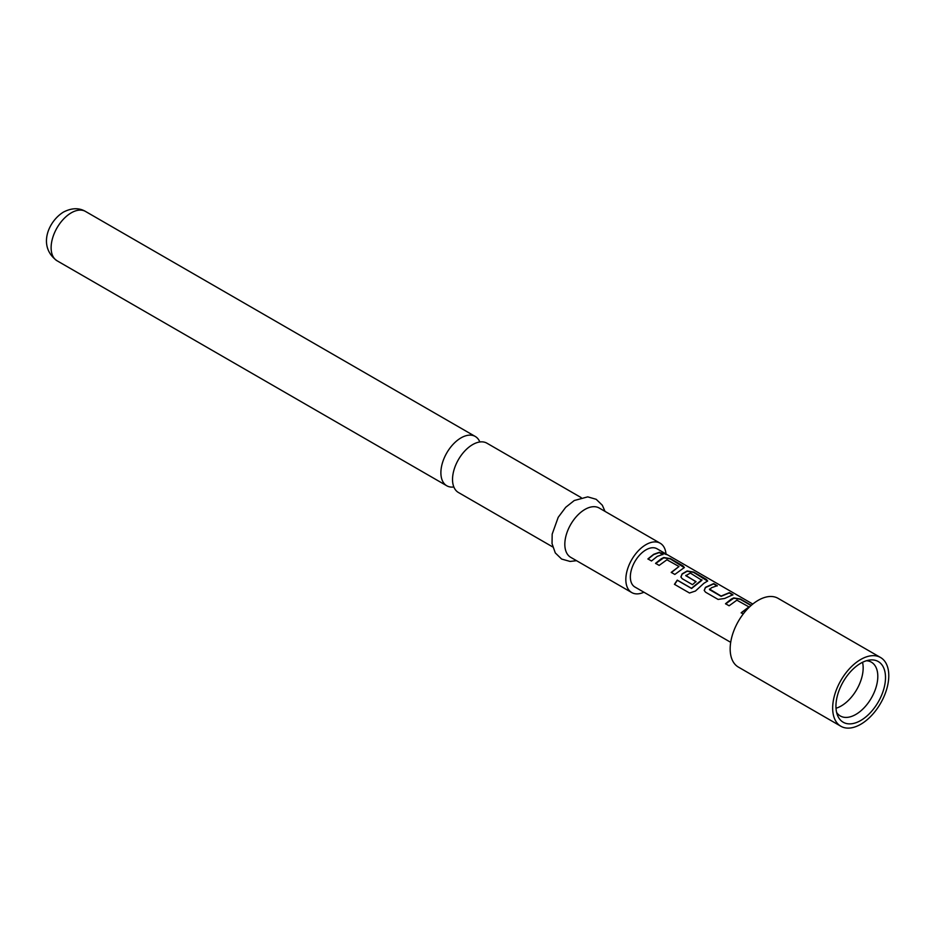 <?xml version="1.0" encoding="UTF-8"?>
<svg xmlns="http://www.w3.org/2000/svg" width="935" height="935" viewBox="0 0 935 935"><rect width="100%" height="100%" fill="white"/><g stroke="black" fill="none" stroke-linecap="round" stroke-linejoin="round"><path stroke-width="1.4" d="M662.833 553.543C661.267 552.024 662.424 552.351 666.328 554.548L662.95 553.228C661.396 551.708 662.576 552.047 666.503 554.245L667.637 554.946M552.702 546.928L458.43 492.5A28.471 16.444 -60 0 1 452.528 479.468A28.471 16.444 -60 0 1 472.666 444.592A28.471 16.444 -60 0 1 486.901 443.178L581.173 497.607M725.607 603.928L733.718 598.213L740.251 599.312L751.039 605.529M741.256 612.974L748.947 606.908L736.874 600.176L729.101 605.787L725.513 603.718L731.275 599.113L733.753 597.909L740.345 598.996L751.284 605.319M704.242 590.511L705.469 587.601L713.592 583.919L717.18 585.988M709.49 589.062L721.095 596.074L729.347 592.65L732.935 594.718L724.683 598.458L718.103 599.428L705.539 592.182L704.207 590.417L705.434 587.344L713.674 583.604L717.262 585.672L711.547 587.718L709.525 589.634L721.13 596.331L729.253 592.965L732.841 595.034M680.925 577.059L682.153 574.137L687.085 571.285L693.618 572.384L707.631 581.114M674.614 584.422L677.384 580.284L691.573 588.489L701.893 580.296L690.322 573.062L685.787 575.691L695.979 581.582L692.508 584.655L682.223 578.718L680.89 576.953L682.118 573.88L687.12 570.981L693.712 572.068L706.264 579.326L707.69 580.962L703.891 583.3L695.465 591.025L689.504 593.012L674.439 584.317L677.256 580.121L691.444 588.314L701.916 579.758M685.776 575.376L696.014 581.839M655.645 563.536L663.768 557.821L670.301 558.92L684.303 567.65M671.318 572.582L678.997 566.517L666.924 559.784L659.152 565.394L655.564 563.326L661.326 558.733L663.803 557.517L670.395 558.604L682.947 565.862L684.373 567.498L674.813 574.441L671.225 572.372L678.997 566.517M648.002 559.118L653.67 554.595L659.315 552.573L662.892 554.642M860.726 720.499A35.051 20.231 120 0 0 885.094 683.006A35.051 20.231 120 0 0 869.562 660.052A35.051 20.231 120 0 0 860.726 663.266A35.051 20.231 120 0 0 837.573 715.462A35.051 20.231 120 0 0 860.726 720.499M836.615 712.423A31.065 17.929 120 0 0 840.308 715.965A31.065 17.929 120 0 0 855.841 714.433A31.065 17.929 120 0 0 876.13 687.061A31.065 17.929 120 0 0 871.373 662.167A31.065 17.929 120 0 0 866.453 660.741M836.007 708.251A31.065 17.929 120 0 0 841.196 705.972A31.065 17.929 120 0 0 862.538 662.296M880.571 657.515L778.072 598.342A39.691 22.919 120 0 0 758.227 600.305A39.691 22.919 120 0 0 732.304 635.274A39.691 22.919 120 0 0 738.381 667.087L840.881 726.261A39.691 22.919 120 0 0 860.726 724.298A39.691 22.919 120 0 0 886.649 689.317A39.691 22.919 120 0 0 880.571 657.515A39.691 22.919 120 0 0 860.726 659.479A39.691 22.919 120 0 0 834.791 694.46A39.691 22.919 120 0 0 840.881 726.261M479.83 441.975A28.471 16.444 120 0 0 475.26 436.458A28.471 16.444 120 0 0 461.025 437.872A28.471 16.444 120 0 0 440.888 472.748A28.471 16.444 120 0 0 446.79 485.779A28.471 16.444 120 0 0 453.849 486.983M666 553.952A28.471 16.444 120 0 0 660.203 543.235L599.195 508.021A28.471 16.444 120 0 0 584.959 509.423A28.471 16.444 120 0 0 566.353 534.516A28.471 16.444 120 0 0 570.724 557.33L631.733 592.556A28.471 16.444 120 0 0 643.911 592.217M660.203 543.235A28.471 16.444 120 0 0 645.968 544.649A28.471 16.444 120 0 0 627.362 569.742A28.471 16.444 120 0 0 631.733 592.556M665.486 553.66L657.013 548.763A22.089 12.751 120 0 0 645.968 549.862A22.089 12.751 120 0 0 631.534 569.322A22.089 12.751 120 0 0 634.923 587.028L730.691 642.322M743.243 613.956L741.163 612.764L748.947 606.908M657.258 556.383L651.496 560.977L647.908 558.908L653.67 554.315L659.397 552.258L662.973 554.326L657.258 556.383M662.95 553.228L661.968 552.258M57.012 260.748C37.412 246.513 48.375 221.221 63.486 212.07C71.691 207.862 79.031 207.652 85.482 211.427A28.471 16.444 120 0 0 71.247 212.841A28.471 16.444 120 0 0 52.652 237.934A28.471 16.444 120 0 0 57.012 260.748L446.79 485.779M576.533 560.684L570.105 561.444L561.608 559.048L555.285 552.912L552.036 543.621L552.176 534.142L558.207 517.312L565.698 507.308L574.265 500.517L587.741 496.859L596.179 499.302L602.327 505.239L605.015 511.375M667.263 554.689L752.78 604.057M85.482 211.427L475.26 436.458"/></g></svg>
